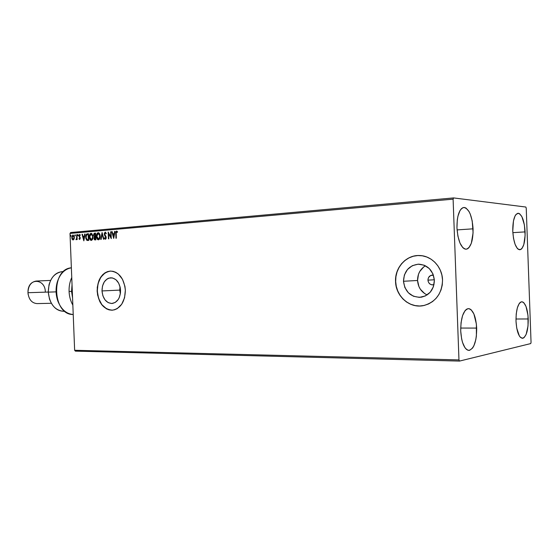 <?xml version="1.0" encoding="UTF-8"?>
<svg xmlns="http://www.w3.org/2000/svg" width="559" height="559" viewBox="0 0 559 559"><rect width="100%" height="100%" fill="white"/><g stroke="black" fill="none" stroke-linecap="round" stroke-linejoin="round"><path stroke-width="0.84" d="M119.759 290.107L120.339 293.908L119.759 290.107L101.997 290.939L119.759 290.107L119.996 286.536L119.759 290.107M120.562 290.345C120.325 297.996 117.495 302.377 112.073 303.495C106.259 303.069 102.898 298.883 101.997 290.939L102.5 286.033L104.316 281.813L107.195 278.906L108.893 278.103L112.513 277.942L115.958 279.724L118.69 283.196L120.283 287.815L120.478 292.881L119.256 297.598L118.159 299.589L115.231 302.454L111.702 303.509L108.125 302.608L105.029 299.897L102.884 295.802L101.997 290.939C102.241 283.12 105.176 278.731 110.808 277.774C116.433 278.375 119.682 282.561 120.562 290.345M425.441 265.77C420.186 269.089 417.559 273.994 417.559 280.485L403.472 281.268C404.059 271.003 409.139 265.301 418.726 264.162C427.887 265.043 433.106 270.409 434.378 280.276L433.414 286.739L430.199 292.259L425.252 295.99L419.362 297.381L413.429 296.235L408.343 292.769L404.856 287.522L403.472 281.268L404.395 274.944L407.483 269.48L412.304 265.693L418.139 264.176L424.12 265.183L429.326 268.593L432.939 273.896L434.378 280.276C433.973 289.562 429.585 295.215 421.213 297.22C410.942 297.423 405.03 292.105 403.472 281.268L417.559 280.485C418.09 287.256 421.276 292.077 427.132 294.935M418.824 255.512C405.876 255.316 394.885 267.929 395.667 281.519L395.555 281.526C394.738 267.6 406.309 254.785 419.571 255.526C431.478 255.666 442.288 266.985 442.539 280.017L441.883 275.028L440.331 270.263L437.928 265.923L434.79 262.178L431.038 259.173L426.824 257.021L422.325 255.798L417.713 255.54L413.171 256.26L408.86 257.902L404.954 260.41L401.586 263.68L398.881 267.579L396.939 271.96L395.814 276.67L395.555 281.526L396.17 286.355L397.638 290.973L399.902 295.222L402.885 298.939L406.484 301.979L410.572 304.229L414.988 305.598L419.571 306.018L424.155 305.466L428.55 303.963L432.589 301.546L436.111 298.31L438.969 294.369L441.044 289.89L442.253 285.041L442.539 280.017C441.994 293.748 435.594 302.293 423.345 305.633C409.621 308.575 395.737 296.228 395.555 281.526L395.667 281.519C395.877 295.55 408.524 307.625 421.772 305.878M110.668 271.08L110.647 271.08C102.094 272.561 97.636 279.234 97.28 291.092L97.14 291.099C97.511 279.144 102.017 272.471 110.661 271.08C119.13 272.058 124.035 278.431 125.356 290.191L124.93 286.334L122.491 279.283L118.312 274.015L115.776 272.31L113.065 271.325L110.291 271.087L107.566 271.604L104.98 272.841L102.646 274.755L99.034 280.276L97.259 287.319L97.552 294.852L99.886 301.769L101.717 304.669L106.399 308.799L109.068 309.868L111.828 310.203L114.574 309.791L117.201 308.638L121.68 304.285L124.552 297.807L125.356 290.191C124.999 301.755 120.744 308.414 112.583 310.168C103.667 309.595 98.517 303.237 97.14 291.099L97.28 291.092C98.622 303.09 103.695 309.448 112.499 310.175L112.492 310.175M433.994 284.671L433.029 284.88C430.081 284.824 428.39 283.245 427.963 280.143L434.35 279.786L427.963 280.143C428.117 277.215 429.564 275.531 432.296 275.098L433.442 275.189L430.626 275.531L428.634 277.404L428.012 279.193L428.082 281.093L428.83 282.833L430.144 284.147L431.827 284.831L433.994 284.671M525.111 231.894C525.174 242.585 523.406 248.552 519.821 249.796C515.957 248.839 513.602 242.634 512.764 231.167L513.462 220.938L515.028 216.005L516.048 214.411L518.382 213.265L519.597 213.748L521.896 216.682L524.405 224.984L525.118 235.395L523.811 244.556L521.987 248.441L520.876 249.461L518.472 249.433L517.271 248.371L515.091 244.339L513.504 238.288L512.764 231.167C512.729 220.442 514.476 214.474 517.997 213.258C521.938 214.258 524.307 220.463 525.111 231.894L512.834 232.663L525.111 231.894M476.687 328.091C476.631 341.472 474.018 348.907 468.854 350.395C464.291 349.319 461.573 342.828 460.707 330.928L461.042 322.697L462.579 315.562L465.06 310.636L466.534 309.246L468.093 308.638L469.658 308.841L471.188 309.826L473.892 313.948L476.394 324.129L476.387 336.036L475.8 339.725L473.864 345.853L472.579 348.061L469.609 350.318L468.03 350.269L466.479 349.417L465.004 347.782L462.531 342.436L461.636 338.929L460.707 330.928C460.812 317.491 463.397 310.056 468.449 308.617C473.117 309.707 475.863 316.198 476.687 328.091L460.679 328.056L476.687 328.091M473.082 228.827C473.11 240.971 470.79 247.77 466.122 249.223C461.063 248.168 458.003 241.055 456.955 227.876L457.297 219.778L457.933 216.172L460.001 210.547L461.357 208.745L462.845 207.71L464.41 207.48L465.996 208.046L468.98 211.442L470.266 214.118L472.208 220.938L473.082 232.817L471.328 243.256L468.931 247.686L467.478 248.846L465.926 249.23L464.34 248.811L462.768 247.595L459.938 242.976L457.884 236.038L456.955 227.876C456.962 215.704 459.253 208.905 463.816 207.473C469.001 208.563 472.082 215.683 473.082 228.827L457.066 229.903L473.082 228.827M528.234 318.958C528.241 330.558 526.292 337.014 522.385 338.314C518.843 337.377 516.712 331.648 515.999 321.125L516.223 313.955L517.368 307.75L519.248 303.488L520.373 302.293L521.561 301.783L522.763 301.979L523.944 302.866L526.033 306.521L527.996 315.479L528.031 325.918L526.124 334.457L524.049 337.643L522.875 338.258L520.471 337.398L519.339 335.938L516.733 328.126L515.999 321.125C516.02 309.476 517.955 303.02 521.792 301.769C525.397 302.733 527.549 308.463 528.234 318.958L515.964 319.007L528.234 318.958M75.374 351.136L459.519 361.079L530.736 343.575L531.05 342.408L526.236 208.172L525.837 207.04L453.573 197.921L70.672 232.523L70.008 233.452L453.104 199.158L458.967 359.905L74.64 350.276L70.008 233.452L74.64 350.276L75.374 351.136L74.64 350.276L458.967 359.905L459.519 361.079L530.736 343.575L531.05 342.408L526.236 208.172L525.837 207.04L453.573 197.921L453.104 199.158L458.967 359.905L459.519 361.079L75.374 351.136M104.526 233.396L104.302 234.647L105.868 237.813L105.518 238.539L104.722 237.743L104.442 238.19L105.267 239.252L106.077 238.679L106.105 236.813L104.589 233.893L105.155 232.796L106.042 233.858L106.336 233.48L105.281 232.083L104.253 233.376L105.868 237.659L105.406 238.567L104.722 237.743L104.442 238.19L105.358 239.266L106.245 237.596L104.589 233.997L105.232 232.782L106.042 233.858L106.336 233.48L105.267 232.083L104.533 233.382M74.088 239.126L74.137 236.129L72.817 235.025L71.852 236.492L72.006 238.91L73.019 240.007L74.088 239.126L74.361 237.379L73.089 234.997L71.769 237.596L72.181 239.287L73.047 240.007L74.088 239.126M76.995 234.731L76.639 234.759L76.667 238.4L75.933 239.608L76.8 238.903L77.184 239.587L76.995 234.731L76.639 234.759L76.709 238.064L75.933 239.608L76.8 238.903L77.184 239.587L76.995 234.731L76.639 234.759L76.995 234.759M79.664 239.469L80.286 237.938L79.203 235.563L80.293 235.018L79.644 234.424L78.833 235.646L79.944 238.19L79.699 238.847L79.14 238.4L78.952 238.833L79.664 239.469L80.3 238.134L79.189 235.835L79.595 235.018L80.112 235.486L80.293 235.018L79.532 234.424L78.833 235.891L79.944 238.19L79.623 238.868L79.14 238.4L78.952 238.833L79.616 239.469M87.379 233.823L86.393 234.263L85.911 235.213L85.848 238.525L86.813 240.307L88.741 240.447L88.476 233.725L87.379 233.823C86.128 234.179 85.569 235.318 85.695 237.247L86.89 240.349L88.741 240.447L88.476 233.725L87.379 233.823M95.575 233.103L94.143 233.376L93.563 234.85L94.387 236.862L94.178 239.273L94.702 239.874L95.841 239.867L95.575 233.103L94.618 233.187L93.563 235.199L94.387 236.862L93.989 238.337L94.988 239.93L95.841 239.867L95.575 233.103M102.087 232.53L100.732 239.469L101.144 239.441L102.122 234.179L103.506 239.245L103.918 239.21L102.087 232.53L100.732 239.469L101.144 239.441L102.122 234.179L103.506 239.245L103.918 239.21L102.087 232.537M110.64 231.782L110.843 236.89L108.173 231.999L108.446 238.847L108.823 238.812L108.621 233.704L111.29 238.616L111.024 231.747L110.64 231.782L111.024 231.782L110.64 231.782L110.843 236.89L108.173 231.999L108.446 238.847L108.823 238.812L108.621 233.704L111.29 238.616L111.024 231.747L110.64 231.782M115.762 233.578L115.944 238.239L116.328 238.204L116.195 232.285L116.677 231.789L117.383 232.341L117.558 231.796L116.51 231.091L115.804 232.041L115.944 238.239L116.328 238.204L116.153 233.613L116.614 231.789L117.383 232.341L117.558 231.796L116.579 231.084L115.762 233.578M113.708 238.42L115.035 231.398L114.616 231.433L114.19 233.683L112.799 233.802L112.198 231.643L111.786 231.678L113.708 238.42L115.035 231.398L114.616 231.433L114.19 233.683L112.799 233.802L112.198 231.643L111.786 231.678L113.708 238.42M100.166 236.08L98.992 232.97L97.35 233.124L96.448 236.422L97.622 239.559L98.58 239.818L99.369 239.287L100.166 236.08C100.11 234.284 99.502 233.159 98.335 232.698L98.16 232.698C96.924 233.257 96.351 234.494 96.448 236.422C96.49 238.246 97.112 239.378 98.3 239.832L98.468 239.832C99.698 239.259 100.264 238.015 100.166 236.08M93.004 236.681L91.844 233.592L90.23 233.746L89.342 236.415L89.873 239.315L90.656 240.251L91.543 240.363L92.906 238.148L93.004 236.681L91.026 233.327C89.803 233.879 89.244 235.108 89.342 237.023C89.384 238.833 89.992 239.965 91.166 240.405L91.334 240.405C92.542 239.846 93.101 238.602 93.004 236.681M83.843 240.845L85.08 234.018L84.689 234.053L84.29 236.24L82.97 236.359L82.404 234.256L82.012 234.291L83.843 240.845L85.08 234.018L84.689 234.053L84.29 236.24L82.97 236.359L82.404 234.256L82.012 234.291L83.843 240.845M78.141 235.101L77.694 234.633L77.736 235.639L78.134 235.29L77.848 234.57L77.547 235.15L77.869 235.681L78.141 235.101M75.409 235.339L74.969 234.878L75.004 235.877L75.402 235.535L75.095 234.815L75.116 235.919L75.409 235.339M70.986 235.723L70.546 235.262L70.581 236.261L70.986 235.821L70.693 235.199L70.399 235.779L70.713 236.303L70.986 235.723M110.43 271.087L107.698 271.597L105.12 272.841L100.781 277.264L98.035 283.665L97.28 291.092L98.615 298.45L101.857 304.655L106.538 308.792L109.208 309.861L111.968 310.196M417.825 255.54L413.276 256.253L408.971 257.902L405.065 260.41L401.697 263.673L398.993 267.572L397.044 271.96L395.926 276.663L395.667 281.519L396.282 286.348L397.749 290.966L400.013 295.215L402.997 298.932L406.596 301.972L410.676 304.222L415.092 305.584L419.676 306.004M423.694 266.943L419.739 271.527L418.467 274.336L417.559 280.485L418.915 286.55L420.389 289.276L424.672 293.594M116.223 238.211L116.041 233.585L116.789 231.098L116.041 232.299L116.223 238.211M113.791 237.966L111.786 231.678L112.205 231.678L113.791 237.966M113.072 233.809L114.469 233.69L114.616 231.433L115.028 231.426L114.469 233.69L113.072 233.809M113.889 236.764L114.329 234.41L113.889 236.764L112.988 234.494L114.057 234.403L113.889 236.764M111.276 238.225L108.621 233.704L111.276 238.225M108.719 238.826L108.467 232.376L108.719 238.826M111.115 236.89L110.92 231.789L111.115 236.89M105.651 232.81L106.231 233.613L105.288 232.782M105.518 239.252L104.442 238.19L104.84 238.001L105.518 239.252M105.399 238.567L106.147 237.666L104.491 234.025L106.07 237.198L105.742 238.56M103.778 239.224L102.122 234.179L103.778 239.224M101.018 239.448L102.213 233.005L101.018 239.448M98.489 239.825L96.728 236.429C96.63 234.507 97.196 233.271 98.426 232.712L97.189 233.809L96.721 236.129L97.266 238.735L98.489 239.825M99.006 233.529L99.816 234.71L100.068 236.611L99.642 238.365L98.789 239.126M98.698 239.14L100.068 236.122L98.698 239.14L96.819 236.394L98.195 233.396L100.068 236.122L98.398 233.403M95.156 239.923L93.989 238.337L94.66 236.869L93.563 235.199L94.618 233.187L95.575 233.131L94.317 233.48L93.842 234.857L94.66 236.869L94.359 238.979L95.156 239.923M95.421 236.366L94.555 236.331L93.926 235.171L95.233 233.83L95.61 236.345L94.303 236.171L93.933 234.913L94.282 234.039L95.233 233.83L95.61 236.345L95.512 233.837L94.995 236.366M95.638 237.044L95.722 239.21L94.953 239.238L94.359 238.295L95.638 237.044L95.722 239.21L95.638 237.044M95.065 239.238L94.548 239.014L94.394 237.813L95.358 237.037L95.442 239.203L95.065 239.238M91.355 240.405L89.615 237.03C89.517 235.122 90.076 233.893 91.292 233.334L90.069 234.424L89.608 236.73L90.146 239.322L91.355 240.405M91.865 234.151L92.668 235.318L92.913 237.212L92.494 238.952L91.648 239.713M91.564 239.72L92.913 236.723L91.564 239.72L89.706 236.995L91.061 234.018L92.913 236.723L91.257 234.018M91.348 239.713L90.258 239.049L89.719 237.24L89.971 235.094L90.977 234.025L91.99 234.535L92.619 236.478L92.368 238.616L91.376 239.706M87.721 240.51L86.89 240.349L85.974 237.254C85.848 235.325 86.407 234.186 87.651 233.83L87.442 233.858M87.239 233.907L86.282 234.955L85.974 237.254L86.428 239.462L87.56 240.489M88.629 239.79L88.42 234.452L88.629 239.79M87.847 239.818L86.519 239.161L86.051 236.813L86.603 234.899L88.14 234.445L88.35 239.783L87.057 239.699L86.058 237.219L86.778 234.731L88.42 234.452L88.35 239.783L87.784 239.818M83.927 240.363L82.012 234.291L82.411 234.284L83.927 240.363M83.249 236.359L84.57 236.247L84.689 234.053L85.08 234.053L84.57 236.247L83.249 236.359M84.025 239.238L84.444 236.946L84.025 239.238L83.151 237.03L84.164 236.946L84.025 239.238M79.776 239.448L78.952 238.833L79.776 239.448M79.616 238.868L80.119 237.757L78.833 235.891L79.727 234.445L79.112 235.898L80.161 237.854L79.902 238.875M77.987 235.625L77.547 235.15L77.974 234.64L77.987 235.625M77.107 239.594L76.8 238.903L77.107 239.594M76.338 239.713L75.933 239.608L76.345 239.154L76.338 239.713M76.527 239.154L76.988 238.071L76.918 234.766L76.583 239.14M75.255 235.856L74.815 235.388L75.248 234.878L75.255 235.856M73.152 239.979L72.181 239.287L71.769 237.596L73.194 235.011L72.293 235.94L72.048 237.177L72.915 239.86M73.082 239.413L72.195 238.204L72.411 236.045L73.208 235.618L73.928 236.771L73.893 238.49L73.138 239.413L74.284 237.407L73.068 239.413L72.118 237.568L73.075 235.591L74.005 237.407L73.355 235.598L74.019 236.191L74.277 237.247L74.047 238.833L73.362 239.42M70.832 236.24L70.399 235.779L70.825 235.269L70.832 236.24M112.988 234.494L114.057 234.403L113.617 236.757L112.988 234.494M96.819 236.394L97.357 233.969L98.733 233.522L99.754 235.625L99.229 238.581L98.51 239.126L97.755 238.896L96.819 236.394M83.151 237.03L84.164 236.946L83.745 239.231L83.151 237.03M453.104 199.158L70.008 233.452L70.672 232.523L453.573 197.921L453.104 199.158M69.078 291.484C69.316 296.549 70.574 301.105 72.852 305.137C70.574 301.105 69.316 296.549 69.078 291.484C68.918 286.404 69.805 281.75 71.762 277.523C69.805 281.75 68.918 286.404 69.078 291.484L71.559 291.386L69.078 291.484M72.572 298.003L71.559 291.386L72.041 284.692L71.559 291.386L72.572 298.01M63.579 271.541L62.21 271.611C53.364 273.204 48.717 280.045 48.263 292.126L49.024 284.727C51.701 276.055 56.522 271.681 63.488 271.618M50.59 280.415L36.202 281.051C30.976 281.946 28.229 285.831 27.964 292.713L28.02 290.701C28.956 277.348 45.335 278.843 45.328 291.931M28.146 294.502L27.964 292.713L48.256 292.05L27.964 292.713C28.754 299.442 31.744 303.069 36.936 303.593L51.337 303.285M64.788 311.216C57.829 311.608 52.735 307.562 49.492 299.079L48.263 292.126L56.082 291.868L48.263 292.126C49.625 303.956 54.712 310.35 63.516 311.307L64.879 311.286M71.37 267.817C50.541 269.061 52.378 315.171 73.222 314.507C66.395 313.934 61.287 309.504 57.905 301.217C55.69 294.893 55.481 288.507 57.277 282.05C60.044 273.714 64.739 268.97 71.37 267.817"/></g></svg>
